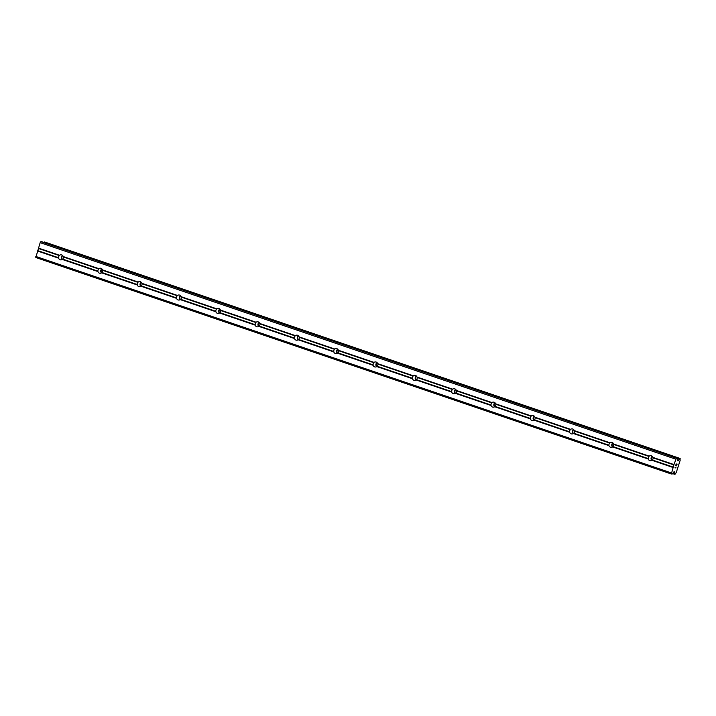 <?xml version="1.0" encoding="UTF-8"?>
<svg xmlns="http://www.w3.org/2000/svg" width="716" height="716" viewBox="0 0 716 716"><rect width="100%" height="100%" fill="white"/><g stroke="black" fill="none" stroke-linecap="round" stroke-linejoin="round"><path stroke-width="1.07" d="M652.858 457.381L653.082 457.828A2.542 2.417 95.6 0 1 652.383 460.012L651.936 460.29A2.542 2.417 95.6 0 1 648.275 459.037L648.293 458.616A2.542 2.417 95.6 0 1 648.982 456.432L649.197 456.137A2.542 2.417 95.6 0 1 652.858 457.381L673.962 464.568L676.36 458.115L677.336 458.213L677.506 460.782L678.777 460.039A1.745 0.519 108.8 0 0 679.582 458.822L680.173 458.884A1.745 0.519 108.8 0 0 680.191 460.191L676.199 472.766A1.745 0.519 108.8 0 0 675.385 473.992L674.785 473.947A1.745 0.519 108.8 0 0 674.776 472.641L674.696 471.772L674.051 471.71L672.503 473.903L671.322 473.992L673.962 464.568M651.811 460.37A2.542 2.417 95.6 0 1 652.213 456.325M613.549 443.992L613.764 444.439A2.542 2.417 95.6 0 1 613.075 446.623L612.628 446.9A2.542 2.417 95.6 0 1 608.967 445.647L608.985 445.227A2.542 2.417 95.6 0 1 609.674 443.043L609.889 442.739A2.542 2.417 95.6 0 1 613.549 443.992L649.197 456.137M612.869 442.953A3.992 3.795 95.6 0 0 612.475 446.963A2.542 2.417 95.6 0 1 612.896 442.935M574.241 430.602L574.456 431.05A2.542 2.417 95.6 0 1 573.767 433.225L573.319 433.502A2.542 2.417 95.6 0 1 569.659 432.258L569.676 431.838A2.542 2.417 95.6 0 1 570.366 429.654L570.58 429.349A2.542 2.417 95.6 0 1 574.241 430.602L609.889 442.739M573.194 433.592A2.542 2.417 95.6 0 1 573.588 429.546M534.933 417.204L535.147 417.652A2.542 2.417 95.6 0 1 534.458 419.836L534.011 420.113A2.542 2.417 95.6 0 1 530.35 418.869L530.359 418.439A2.542 2.417 95.6 0 1 531.057 416.265L531.272 415.96A2.542 2.417 95.6 0 1 534.933 417.204L570.58 429.349M533.885 420.202A2.542 2.417 95.6 0 1 534.279 416.157A3.992 3.795 95.6 0 0 533.859 420.176M495.624 403.815L495.839 404.263A2.542 2.417 95.6 0 1 495.141 406.446L494.702 406.724A2.542 2.417 95.6 0 1 491.033 405.48L491.051 405.05A2.542 2.417 95.6 0 1 491.749 402.875L491.955 402.571A2.542 2.417 95.6 0 1 495.624 403.815L531.272 415.96M494.577 406.813A2.542 2.417 95.6 0 1 494.971 402.768M456.307 390.426L456.531 390.873A2.542 2.417 95.6 0 1 455.832 393.057L455.385 393.335A2.542 2.417 95.6 0 1 451.724 392.091L451.742 391.661A2.542 2.417 95.6 0 1 452.431 389.477L452.646 389.182A2.542 2.417 95.6 0 1 456.307 390.426L491.955 402.571M455.26 393.424A2.542 2.417 95.6 0 1 455.662 389.379M416.998 377.037L417.213 377.484A2.542 2.417 95.6 0 1 416.524 379.668L416.077 379.945A2.542 2.417 95.6 0 1 412.416 378.692L412.434 378.272A2.542 2.417 95.6 0 1 413.123 376.088L413.338 375.793A2.542 2.417 95.6 0 1 416.998 377.037L452.646 389.182M415.951 380.026A2.542 2.417 95.6 0 1 416.345 375.99M377.69 363.647L377.905 364.095A2.542 2.417 95.6 0 1 377.216 366.279L376.768 366.556A2.542 2.417 95.6 0 1 373.108 365.303L373.125 364.883A2.542 2.417 95.6 0 1 373.815 362.699L374.029 362.394A2.542 2.417 95.6 0 1 377.69 363.647L413.338 375.793M376.643 366.637A2.542 2.417 95.6 0 1 377.037 362.591A3.992 3.795 95.6 0 0 376.616 366.619M338.382 350.258L338.596 350.706A2.542 2.417 95.6 0 1 337.907 352.881L337.46 353.167A2.542 2.417 95.6 0 1 333.799 351.914L333.808 351.493A2.542 2.417 95.6 0 1 334.506 349.31L334.721 349.005A2.542 2.417 95.6 0 1 338.382 350.258L374.029 362.394M337.334 353.248A2.542 2.417 95.6 0 1 337.728 349.202M299.073 336.869L299.288 337.317A2.542 2.417 95.6 0 1 298.59 339.491L298.151 339.769A2.542 2.417 95.6 0 1 294.482 338.525L294.5 338.104A2.542 2.417 95.6 0 1 295.198 335.92L295.404 335.616A2.542 2.417 95.6 0 1 299.073 336.869L334.721 349.005M298.026 339.858A2.542 2.417 95.6 0 1 298.42 335.813M259.756 323.471L259.98 323.918A2.542 2.417 95.6 0 1 259.281 326.102L258.834 326.38A2.542 2.417 95.6 0 1 255.173 325.136L255.191 324.706A2.542 2.417 95.6 0 1 255.88 322.531L256.095 322.227A2.542 2.417 95.6 0 1 259.756 323.471L295.404 335.616M259.076 322.442A3.992 3.795 95.6 0 0 258.691 326.442A2.542 2.417 95.6 0 1 259.111 322.424M220.447 310.082L220.662 310.529A2.542 2.417 95.6 0 1 219.973 312.713L219.526 312.99A2.542 2.417 95.6 0 1 215.865 311.746L215.883 311.317A2.542 2.417 95.6 0 1 216.572 309.142L216.787 308.838A2.542 2.417 95.6 0 1 220.447 310.082L256.095 322.227M219.4 313.08A2.542 2.417 95.6 0 1 219.794 309.035M181.139 296.692L181.354 297.14A2.542 2.417 95.6 0 1 180.665 299.324L180.217 299.601A2.542 2.417 95.6 0 1 176.557 298.357L176.575 297.928A2.542 2.417 95.6 0 1 177.264 295.744L177.479 295.448A2.542 2.417 95.6 0 1 181.139 296.692L216.787 308.838M180.092 299.691A2.542 2.417 95.6 0 1 180.486 295.645A3.992 3.795 95.6 0 0 180.065 299.664M141.831 283.303L142.045 283.751A2.542 2.417 95.6 0 1 141.356 285.935L140.909 286.212A2.542 2.417 95.6 0 1 137.239 284.959L137.257 284.538A2.542 2.417 95.6 0 1 137.955 282.355L138.17 282.059A2.542 2.417 95.6 0 1 141.831 283.303L177.479 295.448M140.784 286.293A2.542 2.417 95.6 0 1 141.177 282.256M102.522 269.914L102.737 270.362A2.542 2.417 95.6 0 1 102.039 272.545L101.591 272.823A2.542 2.417 95.6 0 1 97.931 271.57L97.949 271.149A2.542 2.417 95.6 0 1 98.647 268.965L98.853 268.661A2.542 2.417 95.6 0 1 102.522 269.914L138.17 282.059M101.466 272.903A2.542 2.417 95.6 0 1 101.869 268.858A3.992 3.795 95.6 0 0 101.448 272.885M60.153 259.765A2.542 2.417 95.6 0 1 58.623 258.181L58.64 257.76A2.542 2.417 95.6 0 1 59.33 255.576L59.544 255.272A2.542 2.417 95.6 0 1 63.205 256.525L63.42 256.972A2.542 2.417 95.6 0 1 62.731 259.147L62.283 259.434A2.542 2.417 95.6 0 1 60.153 259.765M62.525 255.487A3.992 3.795 95.6 0 0 62.14 259.496A2.542 2.417 95.6 0 1 62.552 255.469M140.757 286.275A3.992 3.795 95.6 0 1 141.15 282.274M219.373 313.053A3.992 3.795 95.6 0 1 219.767 309.052M297.999 339.832A3.992 3.795 95.6 0 1 298.393 335.831M337.308 353.23A3.992 3.795 95.6 0 1 337.701 349.22M415.924 380.008A3.992 3.795 95.6 0 1 416.318 376.007M455.242 393.397A3.992 3.795 95.6 0 1 455.627 389.397M494.55 406.786A3.992 3.795 95.6 0 1 494.944 402.786M573.167 433.565A3.992 3.795 95.6 0 1 573.561 429.564M651.793 460.352A3.992 3.795 95.6 0 1 652.178 456.352M671.322 473.992L35.809 257.509L40.168 242.652L40.839 241.641L41.805 241.731L677.318 458.213L41.832 241.74M44.007 242.482A1.745 0.519 108.8 0 0 44.061 242.339L679.582 458.822M44.634 242.008L680.155 458.491L44.643 242.008L44.061 242.339M676.996 464.272L676.513 465.803M676.62 464.237L676.352 465.069L676.611 464.228M676.289 465.06L676.548 464.228M676.173 464.192L675.68 465.722L676.164 464.192M676.575 465.803L677.121 464.075L676.575 465.803M675.618 465.713L676.173 463.986L677.121 464.075M674.946 467.825L675.904 467.924L675.913 467.441L674.946 467.825L675.958 467.154M63.205 256.525L98.853 268.661M40.168 242.652L675.689 459.135M38.449 248.085L59.544 255.272M63.42 256.972L98.647 268.965M62.731 259.147L97.949 271.149M62.283 259.434L97.931 271.57M102.737 270.362L137.955 282.355M102.039 272.545L137.257 284.538M101.591 272.823L137.239 284.959M142.045 283.751L177.264 295.744M141.356 285.935L176.575 297.928M140.909 286.212L176.557 298.357M181.354 297.14L216.572 309.142M180.665 299.324L215.883 311.317M180.217 299.601L215.865 311.746M220.662 310.529L255.88 322.531M219.973 312.713L255.191 324.706M219.526 312.99L255.173 325.136M259.98 323.918L295.198 335.92M259.281 326.102L294.5 338.104M258.834 326.38L294.482 338.525M299.288 337.317L334.506 349.31M298.59 339.491L333.808 351.493M298.151 339.769L333.799 351.914M338.596 350.706L373.815 362.699M337.907 352.881L373.125 364.883M337.46 353.167L373.108 365.303M377.905 364.095L413.123 376.088M377.216 366.279L412.434 378.272M376.768 366.556L412.416 378.692M417.213 377.484L452.431 389.477M416.524 379.668L451.742 391.661M416.077 379.945L451.724 392.091M456.531 390.873L491.749 402.875M455.832 393.057L491.051 405.05M455.385 393.335L491.033 405.48M495.839 404.263L531.057 416.265M495.141 406.446L530.359 418.439M494.702 406.724L530.35 418.869M535.147 417.652L570.366 429.654M534.458 419.836L569.676 431.838M534.011 420.113L569.659 432.258M574.456 431.05L609.674 443.043M573.767 433.225L608.985 445.227M573.319 433.502L608.967 445.647M613.764 444.439L648.982 456.432M613.075 446.623L648.293 458.616M612.628 446.9L648.275 459.037M653.082 457.828L673.962 464.944M652.383 460.012L673.273 467.127M651.936 460.29L673.04 467.476M40.839 241.641L676.36 458.115M677.417 459.735L678.687 460.173M677.417 459.574L678.777 460.039M673.595 472.247L674.776 472.641M673.675 472.13L674.767 472.506M35.8 256.426L671.313 472.909M37.527 250.994L58.623 258.181M37.751 250.645L58.64 257.76M38.449 248.461L59.33 255.576M677.425 460.603L678.142 460.844M677.425 460.334L678.365 460.657M44.15 242.169L679.663 458.652M44.213 242.071L679.735 458.553M44.32 241.981L679.842 458.464M672.691 473.607L674.794 474.323M672.745 473.536L674.758 474.225M672.798 473.446L674.758 474.117M672.897 473.303L674.785 473.947M673.998 471.719L674.767 471.987M672.691 473.616L674.803 474.332"/></g></svg>
